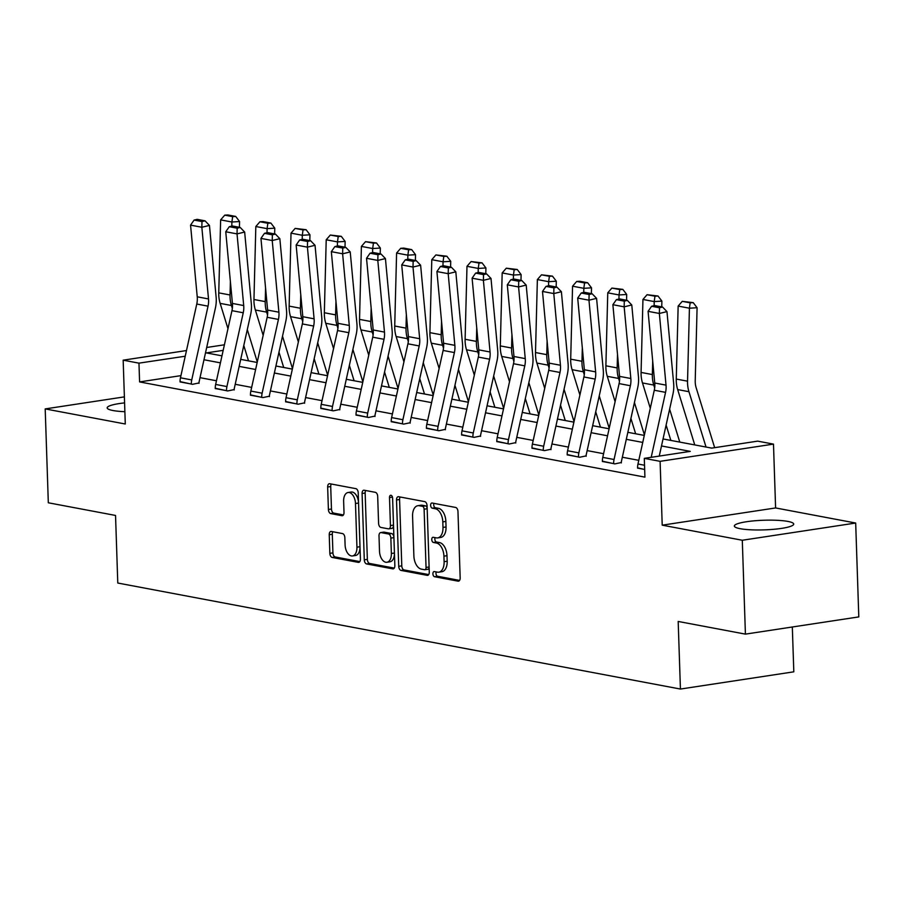 <?xml version="1.0" encoding="UTF-8"?>
<svg xmlns="http://www.w3.org/2000/svg" width="904" height="904" viewBox="0 0 904 904"><rect width="100%" height="100%" fill="white"/><g stroke="black" fill="none" stroke-linecap="round" stroke-linejoin="round"><path stroke-width="1.36" d="M432.914 573.859A2.622 1.514 -98.6 0 0 434.553 576.729L458.079 581.17A3.74 2.17 -98.6 0 0 458.52 581.17A3.74 2.17 -98.6 0 0 460.17 577.893L457.966 511.562A3.74 2.17 -98.6 0 0 455.627 507.449L432.101 503.019A2.622 1.514 -98.6 0 0 431.796 503.019A2.622 1.514 -98.6 0 0 430.643 505.313A2.622 1.514 -98.6 0 0 432.27 508.184L435.321 508.76A11.955 6.949 -98.6 0 1 442.802 521.879L442.983 527.416A11.955 6.949 -98.6 0 1 437.694 537.903A11.955 6.949 -98.6 0 1 436.282 537.869L433.242 537.292A2.622 1.514 -98.6 0 0 432.937 537.292A2.622 1.514 -98.6 0 0 431.773 539.586A2.622 1.514 -98.6 0 0 433.411 542.457L436.451 543.033A11.955 6.949 -98.6 0 1 443.932 556.163L444.113 561.689A11.955 6.949 -98.6 0 1 438.824 572.175A11.955 6.949 -98.6 0 1 437.423 572.153L434.372 571.577A2.622 1.514 -98.6 0 0 434.067 571.565A2.622 1.514 -98.6 0 0 432.914 573.859M436.225 571.927A2.622 1.514 -98.6 0 0 435.977 573.396A2.622 1.514 -98.6 0 0 437.615 576.266L459.594 580.413M433.954 503.37A2.622 1.514 -98.6 0 0 433.705 504.839A2.622 1.514 -98.6 0 0 435.344 507.72L438.383 508.285L435.321 508.76M435.095 537.643A2.622 1.514 -98.6 0 0 434.835 539.123A2.622 1.514 -98.6 0 0 436.474 541.993L439.525 542.569L436.451 543.033M124.582 402.89A29.696 4.825 -1.9 0 0 107.18 407.873A29.696 4.825 -1.9 0 0 112.955 410.518A29.696 4.825 -1.9 0 0 124.876 411.693M740.127 528.682A29.696 4.825 -1.9 0 0 773.361 529.337A29.696 4.825 -1.9 0 0 793.712 524.071A29.696 4.825 -1.9 0 0 787.926 521.427A29.696 4.825 -1.9 0 0 754.693 520.783A29.696 4.825 -1.9 0 0 734.342 526.038A29.696 4.825 -1.9 0 0 740.127 528.682M331.327 531.462A3.74 2.17 -98.6 0 0 330.887 531.45A3.74 2.17 -98.6 0 0 329.237 534.727L329.847 553.35A3.74 2.17 -98.6 0 0 332.186 557.452L358.323 562.367A3.74 2.17 -98.6 0 0 358.752 562.378A3.74 2.17 -98.6 0 0 360.413 559.101L358.21 492.759A3.74 2.17 -98.6 0 0 355.871 488.657L329.745 483.73A3.74 2.17 -98.6 0 0 329.305 483.73A3.74 2.17 -98.6 0 0 327.655 487.007L328.401 509.483A3.74 2.17 -98.6 0 0 330.728 513.585L341.915 515.698A3.74 2.17 -98.6 0 0 342.356 515.709A3.74 2.17 -98.6 0 0 344.006 512.432L343.633 501.279A10 5.808 -98.6 0 1 348.063 492.51A10 5.808 -98.6 0 1 355.487 503.505L356.933 547.18A10 5.808 -98.6 0 1 352.515 555.949A10 5.808 -98.6 0 1 345.091 544.954L344.842 537.677A3.74 2.17 -98.6 0 0 342.503 533.575L331.327 531.462M180.936 375.635L139.589 381.917L138.967 363.148L123.17 360.176L186.484 350.549M745.416 634.122L742.297 540.253L855.681 523.032L858.8 616.901L745.416 634.122L678.181 621.455L680.429 689.051L117.78 583.035L115.542 515.449L48.319 502.782L45.2 408.913L125.283 423.999L123.17 360.176M855.681 523.032L775.598 507.946L662.214 525.167L742.297 540.253M662.214 525.167L660.101 461.334L644.303 458.362L690.272 451.378L661.491 445.954M139.589 381.917L644.925 477.131L644.303 458.362M398.721 566.322A3.74 2.17 -98.6 0 0 401.06 570.424L427.185 575.351A3.74 2.17 -98.6 0 0 427.626 575.351A3.74 2.17 -98.6 0 0 429.276 572.074L427.072 505.743A3.74 2.17 -98.6 0 0 424.744 501.63L398.607 496.714A3.74 2.17 -98.6 0 0 398.167 496.703A3.74 2.17 -98.6 0 0 396.517 499.98L398.721 566.322L401.783 565.859A3.74 2.17 -98.6 0 0 404.122 569.961L428.699 574.594M392.754 568.853L366.617 563.938A3.74 2.17 -98.6 0 1 364.289 559.836L362.086 493.494A3.74 2.17 -98.6 0 1 363.736 490.217A3.74 2.17 -98.6 0 1 364.176 490.228L375.363 492.33A3.74 2.17 -98.6 0 1 377.691 496.432L378.584 523.337A3.74 2.17 -98.6 0 0 380.923 527.439L388.347 528.84A3.74 2.17 -98.6 0 0 388.788 528.851A3.74 2.17 -98.6 0 0 390.438 525.574L389.511 497.562A2.622 1.514 -98.6 0 1 390.664 495.268A2.622 1.514 -98.6 0 1 392.607 498.149L394.845 565.588A3.74 2.17 -98.6 0 1 393.195 568.865A3.74 2.17 -98.6 0 1 392.754 568.853L393.602 568.729M124.39 396.879L45.2 408.913M680.429 689.051L793.814 671.819L792.322 627.003M638.778 460.328L622.336 457.232M603.589 453.706L587.148 450.599M568.401 447.073L551.948 443.977M533.202 440.44L516.76 437.344M498.014 433.807L481.561 430.711M462.814 427.174L446.373 424.078M427.626 420.552L411.173 417.445M392.426 413.919L375.985 410.823M357.238 407.286L340.785 404.19M322.039 400.653L305.597 397.557M286.85 394.02L270.409 390.923M251.651 387.398L235.209 384.29M216.463 380.765L200.021 377.669M637.58 467.809L644.676 469.526M602.392 461.176L614.81 463.899L621.342 462.52M567.192 454.542L579.611 457.266L586.142 455.887M532.004 447.921L544.423 450.633L550.954 449.254M496.804 441.288L509.223 444L515.755 442.632M461.616 434.654L474.035 437.378L480.566 435.999M426.417 428.021L438.835 430.745L445.367 429.366M391.229 421.388L403.647 424.112L410.179 422.733M356.029 414.766L368.448 417.478L374.979 416.1M320.841 408.133L333.26 410.845L339.791 409.478M285.641 401.5L298.06 404.224L304.591 402.845M250.453 394.867L262.872 397.59L269.403 396.212M215.265 388.234L227.672 390.957L234.215 389.579M180.065 381.601L192.484 384.324L199.016 382.946M663.039 438.948L711.719 448.113L757.688 441.141L773.485 444.113L660.101 461.334M775.598 507.946L773.485 444.113M206.688 347.486L224.418 344.797M185.23 356.221L138.967 363.148M642.744 442.418L626.302 439.321M607.544 435.796L591.103 432.688M572.356 429.163L555.915 426.066M537.168 422.53L520.715 419.433M501.969 415.896L485.527 412.8M466.78 409.263L450.328 406.167M431.581 402.642L415.139 399.534M396.393 396.008L379.94 392.912M361.193 389.375L344.752 386.279M326.005 382.742L309.552 379.646M290.805 376.109L274.364 373.013M255.617 369.487L239.164 366.38M220.418 362.854L203.976 359.758M223.186 350.356L206.383 352.91L221.966 355.848M240.724 359.374L257.165 362.47M275.912 366.007L292.354 369.103M311.112 372.64L327.553 375.736M346.3 379.273L362.741 382.369M381.488 385.895L397.941 389.002M416.687 392.528L433.129 395.624M451.876 399.161L468.328 402.257M487.075 405.794L503.517 408.89M522.263 412.427L538.716 415.524M557.463 419.049L573.904 422.157M592.651 425.682L609.104 428.778M627.851 432.315L644.292 435.412M184.97 357.385L184.924 356.165M438.824 572.175L441.886 571.712A11.955 6.949 -98.6 0 0 447.186 561.226L444.113 561.689M439.525 542.569A11.955 6.949 -98.6 0 1 446.994 555.7L447.186 561.226M437.694 537.903L440.756 537.439A11.955 6.949 -98.6 0 0 446.045 526.942L442.983 527.416M438.383 508.285A11.955 6.949 -98.6 0 1 445.864 521.416L446.045 526.942M400.167 497.008A3.74 2.17 -98.6 0 0 399.579 499.516L401.783 565.859M424.575 569.723A2.622 1.514 -98.6 0 0 424.891 569.735A2.622 1.514 -98.6 0 0 426.044 567.441L424.112 509.212A2.622 1.514 -98.6 0 0 422.473 506.33L419.264 505.731A11.955 6.949 -98.6 0 0 417.863 505.698A11.955 6.949 -98.6 0 0 412.574 516.184L413.885 555.994A11.955 6.949 -98.6 0 0 421.366 569.124L424.575 569.723M427.648 569.26A2.622 1.514 -98.6 0 0 427.954 569.271A2.622 1.514 -98.6 0 0 429.106 566.977L426.044 567.441M417.863 505.698L420.925 505.234A11.955 6.949 -98.6 0 1 422.326 505.268L425.535 505.867A2.622 1.514 -98.6 0 1 427.174 508.737L429.106 566.977M394.268 568.096L369.691 563.474L366.617 563.938M365.724 490.51A3.74 2.17 -98.6 0 0 365.148 493.03L367.352 559.361A3.74 2.17 -98.6 0 0 369.691 563.474M391.409 528.377A3.74 2.17 -98.6 0 0 391.85 528.377A3.74 2.17 -98.6 0 0 393.5 525.1L392.607 498.059M379.51 551.259A10 5.808 -98.6 0 0 386.935 562.254A10 5.808 -98.6 0 0 391.364 553.485L390.856 538.106A3.74 2.17 -98.6 0 0 388.517 533.993L381.092 532.603A3.74 2.17 -98.6 0 0 380.652 532.592A3.74 2.17 -98.6 0 0 379.002 535.869L379.51 551.259M386.935 562.254L390.008 561.791A10 5.808 -98.6 0 0 394.426 553.022L391.364 553.485M383.307 532.264A3.74 2.17 -98.6 0 1 383.725 532.128A3.74 2.17 -98.6 0 1 384.166 532.14L391.579 533.529A3.74 2.17 -98.6 0 1 393.918 537.631L394.426 553.022M352.515 555.949L355.577 555.485A10 5.808 -98.6 0 0 359.995 546.717L356.933 547.18M348.063 492.51L351.125 492.047A10 5.808 -98.6 0 1 358.549 503.042L359.995 546.717M331.293 484.024A3.74 2.17 -98.6 0 0 330.717 486.533L331.463 509.02A3.74 2.17 -98.6 0 0 333.802 513.122L343.43 514.941M332.875 531.755A3.74 2.17 -98.6 0 0 332.299 534.264L332.921 552.875A3.74 2.17 -98.6 0 0 335.248 556.977L359.826 561.61M714.657 447.672L696.148 387.714A19.041 15.187 -79.3 0 1 695.221 380.708L697.086 307.733L689.424 308.207L687.548 381.183A28.555 22.781 100.7 0 0 688.95 391.703L706.035 447.051M690.159 302.84L693.221 302.648L682.26 301.348L690.159 302.84L689.424 308.207L678.147 306.083L676.271 379.058A28.555 22.781 100.7 0 0 677.672 389.579L694.758 444.926M678.147 306.083L682.26 301.348M693.221 302.648L697.086 307.733M637.591 468.193L637.591 468.114A13.323 10.633 -79.3 0 1 637.975 464.001L654.281 390.234A19.041 15.187 100.7 0 0 654.745 383.013L648.078 311.338L659.355 313.462L659.502 307.767L662.553 307.032L654.654 305.541L651.603 306.275L659.502 307.767M651.196 457.311L665.559 392.359A19.041 15.187 100.7 0 0 666.022 385.138L659.355 313.462L666.971 311.62L673.638 383.296A28.555 22.781 -79.3 0 1 672.949 394.133L659.253 456.091M666.971 311.62L662.553 307.032M651.603 306.275L648.078 311.338M679.785 442.101L669.627 409.162M661.739 306.874L661.897 301.1L654.225 301.586L654.123 305.665M652.699 361.091L652.36 374.561A28.555 22.781 100.7 0 0 653.761 385.07L654.665 387.997M666.112 425.072L670.847 440.417M654.959 296.207L658.033 296.015L647.061 294.715L654.959 296.207L654.225 301.586L642.947 299.461L641.083 372.425A28.555 22.781 100.7 0 0 642.484 382.946L650.292 408.258M642.947 299.461L647.061 294.715M658.033 296.015L661.897 301.1M644.416 434.869L634.427 402.529M626.551 300.252L626.698 294.467L619.037 294.953L618.935 299.043M617.511 354.458L617.161 367.928A28.555 22.781 100.7 0 0 618.573 378.437L619.466 381.364M630.913 418.439L635.648 433.784M619.771 289.574L622.833 289.382L611.872 288.082L619.771 289.574L619.037 294.953L607.759 292.828L605.883 365.804A28.555 22.781 100.7 0 0 607.285 376.313L615.104 401.636M607.759 292.828L611.872 288.082M622.833 289.382L626.698 294.467M602.392 461.56L602.392 461.481A13.323 10.633 -79.3 0 1 602.776 457.379L619.093 383.601A19.041 15.187 100.7 0 0 619.545 376.38L612.878 304.704L624.167 306.829L624.302 301.134L627.353 300.399L619.455 298.908L616.415 299.642L624.302 301.134M621.353 462.904L621.33 462.441A3.808 3.04 100.7 0 1 621.443 461.277L637.749 387.5A28.555 22.781 -79.3 0 0 638.45 376.674L631.783 304.987L624.167 306.829L630.834 378.505A19.041 15.187 100.7 0 1 630.37 385.726L614.053 459.503A13.323 10.633 -79.3 0 0 613.669 463.605L613.68 463.684M631.783 304.987L627.353 300.399M616.415 299.642L612.878 304.704M567.203 454.927L567.203 454.859A13.323 10.633 -79.3 0 1 567.588 450.746L583.894 376.968A19.041 15.187 100.7 0 0 584.357 369.747L577.69 298.071L588.967 300.196L589.114 294.501L592.165 293.766L584.266 292.286L581.216 293.02L589.114 294.501M586.154 456.271L586.142 455.819A3.808 3.04 100.7 0 1 586.255 454.644L602.561 380.866A28.555 22.781 -79.3 0 0 603.25 370.041L596.583 298.365L588.967 300.196L595.634 371.872A19.041 15.187 100.7 0 1 595.171 379.092L578.865 452.87A13.323 10.633 -79.3 0 0 578.481 456.983L578.481 457.051M596.583 298.365L592.165 293.766M581.216 293.02L577.69 298.071M609.217 428.247L599.239 395.907M591.363 293.619L591.51 287.834L583.837 288.32L583.735 292.41M582.323 347.825L581.973 361.295A28.555 22.781 100.7 0 0 583.374 371.804L584.278 374.731M595.725 411.817L600.459 427.151M584.572 282.941L587.645 282.749L579.746 281.257L576.684 281.46L584.572 282.941L583.837 288.32L572.56 286.195L570.695 359.171A28.555 22.781 100.7 0 0 572.096 369.679L579.905 395.003M572.56 286.195L576.684 281.46M587.645 282.749L591.51 287.834M574.029 421.614L564.039 389.274M556.163 286.986L556.31 281.2L548.649 281.686L548.547 285.777M547.123 341.192L546.784 354.662A28.555 22.781 100.7 0 0 548.186 365.171L549.09 368.097M560.525 405.184L565.26 420.518M549.383 276.308L552.446 276.115L541.485 274.827L549.383 276.308L548.649 281.686L537.371 279.562L535.496 352.537A28.555 22.781 100.7 0 0 536.897 363.046L544.716 388.37M537.371 279.562L541.485 274.827M552.446 276.115L556.31 281.2M538.829 414.981L528.851 382.641M520.975 280.353L521.122 274.579L513.461 275.053L513.348 279.144M511.935 334.57L511.585 348.029A28.555 22.781 100.7 0 0 512.986 358.549L513.89 361.476M525.337 398.551L530.072 413.896M514.184 269.686L517.257 269.494L506.296 268.194L514.184 269.686L513.461 275.053L502.172 272.929L500.307 345.904A28.555 22.781 100.7 0 0 501.709 356.425L509.517 381.737M502.172 272.929L506.296 268.194M517.257 269.494L521.122 274.579M532.015 448.294L532.004 448.226A13.323 10.633 -79.3 0 1 532.388 444.113L548.705 370.346A19.041 15.187 100.7 0 0 549.169 363.125L542.49 291.438L553.779 293.563L553.915 287.867L556.966 287.133L549.067 285.653L546.027 286.387L553.915 287.867M550.965 449.638L550.954 449.186A3.808 3.04 100.7 0 1 551.056 448.011L567.373 374.233A28.555 22.781 -79.3 0 0 568.062 363.408L561.395 291.732L553.779 293.563L560.446 365.25A19.041 15.187 100.7 0 1 559.983 372.471L543.666 446.237A13.323 10.633 -79.3 0 0 543.293 450.35L543.293 450.418M561.395 291.732L556.966 287.133M546.027 286.387L542.49 291.438M496.816 441.672L496.816 441.593A13.323 10.633 -79.3 0 1 497.2 437.479L513.506 363.713A19.041 15.187 100.7 0 0 513.969 356.492L507.302 284.816L518.58 286.941L518.726 281.246L521.777 280.511L513.879 279.02L510.828 279.754L518.726 281.246M515.766 443.005L515.755 442.553A3.808 3.04 100.7 0 1 515.868 441.378L532.173 367.612A28.555 22.781 -79.3 0 0 532.874 356.775L526.196 285.099L518.58 286.941L525.247 358.617A19.041 15.187 100.7 0 1 524.783 365.837L508.477 439.604A13.323 10.633 -79.3 0 0 508.093 443.717L508.093 443.796M526.196 285.099L521.777 280.511M510.828 279.754L507.302 284.816M461.628 435.039L461.616 434.96A13.323 10.633 -79.3 0 1 462 430.846L478.318 357.08A19.041 15.187 100.7 0 0 478.781 349.859L472.103 278.183L483.391 280.308L483.538 274.613L486.578 273.878L478.679 272.387L475.64 273.121L483.538 274.613M480.578 436.383L480.566 435.92A3.808 3.04 100.7 0 1 480.668 434.745L496.985 360.978A28.555 22.781 -79.3 0 0 497.675 350.142L491.008 278.466L483.391 280.308L490.058 351.984A19.041 15.187 100.7 0 1 489.595 359.204L473.289 432.971A13.323 10.633 -79.3 0 0 472.905 437.084L472.905 437.163M491.008 278.466L486.578 273.878M475.64 273.121L472.103 278.183M426.428 428.406L426.428 428.326A13.323 10.633 -79.3 0 1 426.812 424.225L443.118 350.447A19.041 15.187 100.7 0 0 443.581 343.226L436.914 271.55L448.192 273.675L448.339 267.979L451.39 267.245L443.491 265.753L440.44 266.488L448.339 267.979M445.378 429.75L445.367 429.287A3.808 3.04 100.7 0 1 445.48 428.112L461.786 354.345A28.555 22.781 -79.3 0 0 462.486 343.52L455.808 271.833L448.192 273.675L454.859 345.351A19.041 15.187 100.7 0 1 454.396 352.571L438.09 426.349A13.323 10.633 -79.3 0 0 437.705 430.451L437.705 430.53M455.808 271.833L451.39 267.245M440.44 266.488L436.914 271.55M391.24 421.772L391.229 421.705A13.323 10.633 -79.3 0 1 391.613 417.591L407.93 343.814A19.041 15.187 100.7 0 0 408.393 336.593L401.726 264.917L413.004 267.042L413.151 261.346L416.19 260.612L408.303 259.132L405.252 259.866L413.151 261.346M410.19 423.117L410.179 422.665A3.808 3.04 100.7 0 1 410.28 421.49L426.598 347.712A28.555 22.781 -79.3 0 0 427.287 336.887L420.62 265.211L413.004 267.042L419.671 338.717A19.041 15.187 100.7 0 1 419.207 345.938L402.901 419.716A13.323 10.633 -79.3 0 0 402.517 423.829L402.517 423.897M420.62 265.211L416.19 260.612M405.252 259.866L401.726 264.917M356.04 415.139L356.04 415.072A13.323 10.633 -79.3 0 1 356.425 410.958L372.731 337.192A19.041 15.187 100.7 0 0 373.194 329.971L366.527 258.284L377.804 260.408L377.951 254.713L381.002 253.979L373.103 252.498L370.052 253.233L377.951 254.713M375.002 416.484L374.979 416.032A3.808 3.04 100.7 0 1 375.092 414.857L391.398 341.079A28.555 22.781 -79.3 0 0 392.099 330.254L385.432 258.578L377.804 260.408L384.471 332.096A19.041 15.187 100.7 0 1 384.008 339.316L367.702 413.083A13.323 10.633 -79.3 0 0 367.318 417.196L367.318 417.264M385.432 258.578L381.002 253.979M370.052 253.233L366.527 258.284M320.852 408.518L320.852 408.438A13.323 10.633 -79.3 0 1 321.225 404.325L337.542 330.559A19.041 15.187 100.7 0 0 338.006 323.338L331.339 251.662L342.616 253.787L342.763 248.091L345.803 247.357L337.915 245.865L334.864 246.6L342.763 248.091M339.802 409.851L339.791 409.399A3.808 3.04 100.7 0 1 339.893 408.224L356.21 334.457A28.555 22.781 -79.3 0 0 356.899 323.621L350.232 251.945L342.616 253.787L349.283 325.463A19.041 15.187 100.7 0 1 348.82 332.683L332.514 406.45A13.323 10.633 -79.3 0 0 332.13 410.563L332.13 410.642M350.232 251.945L345.803 247.357M334.864 246.6L331.339 251.662M285.653 401.884L285.653 401.805A13.323 10.633 -79.3 0 1 286.037 397.692L302.343 323.926A19.041 15.187 100.7 0 0 302.806 316.705L296.139 245.029L307.416 247.154L307.563 241.458L310.614 240.724L302.716 239.232L299.665 239.967L307.563 241.458M304.614 403.229L304.591 402.766A3.808 3.04 100.7 0 1 304.704 401.591L321.01 327.824A28.555 22.781 -79.3 0 0 321.711 316.988L315.044 245.312L307.416 247.154L314.095 318.829A19.041 15.187 100.7 0 1 313.631 326.05L297.314 399.817A13.323 10.633 -79.3 0 0 296.93 403.93L296.941 404.009M315.044 245.312L310.614 240.724M299.665 239.967L296.139 245.029M250.464 395.251L250.464 395.172A13.323 10.633 -79.3 0 1 250.849 391.07L267.155 317.293A19.041 15.187 100.7 0 0 267.618 310.072L260.951 238.396L272.228 240.52L272.375 234.825L275.415 234.091L267.527 232.599L264.476 233.334L272.375 234.825M269.415 396.596L269.403 396.133A3.808 3.04 100.7 0 1 269.516 394.958L285.822 321.191A28.555 22.781 -79.3 0 0 286.512 310.366L279.844 238.679L272.228 240.52L278.895 312.196A19.041 15.187 100.7 0 1 278.432 319.417L262.126 393.195A13.323 10.633 -79.3 0 0 261.742 397.297L261.742 397.376M279.844 238.679L275.415 234.091M264.476 233.334L260.951 238.396M503.641 408.348L493.652 376.007M485.776 273.72L485.923 267.946L478.261 268.431L478.159 272.511M476.736 327.937L476.397 341.407A28.555 22.781 100.7 0 0 477.798 351.916L478.702 354.843M490.137 391.918L494.872 407.263M478.996 263.053L482.058 262.861L471.097 261.561L478.996 263.053L478.261 268.431L466.984 266.307L465.108 339.271A28.555 22.781 100.7 0 0 466.509 349.791L474.329 375.103M466.984 266.307L471.097 261.561M482.058 262.861L485.923 267.946M468.441 401.715L458.464 369.374M450.587 267.098L450.734 261.312L443.073 261.798L442.96 265.889M441.547 321.304L441.197 334.774A28.555 22.781 100.7 0 0 442.598 345.283L443.502 348.209M454.949 385.285L459.684 400.63M443.796 256.42L446.87 256.227L435.909 254.928L443.796 256.42L443.073 261.798L431.784 259.674L429.92 332.649A28.555 22.781 100.7 0 0 431.321 343.158L439.129 368.482M431.784 259.674L435.909 254.928M446.87 256.227L450.734 261.312M433.253 395.093L423.275 362.753M415.388 260.465L415.535 254.679L407.873 255.165L407.772 259.256M406.348 314.671L406.009 328.141A28.555 22.781 100.7 0 0 407.41 338.65L408.314 341.576M419.75 378.652L424.484 393.997M408.608 249.786L411.67 249.594L403.783 248.103L400.709 248.306L408.608 249.786L407.873 255.165L396.596 253.041L394.72 326.016A28.555 22.781 100.7 0 0 396.133 336.525L403.941 361.849M396.596 253.041L400.709 248.306M411.67 249.594L415.535 254.679M398.054 388.46L388.076 356.119M380.2 253.832L380.347 248.046L372.685 248.532L372.572 252.623M371.16 308.038L370.809 321.508A28.555 22.781 100.7 0 0 372.211 332.017L373.115 334.943M384.562 372.03L389.296 387.364M373.42 243.153L376.482 242.961L365.521 241.673L373.42 243.153L372.685 248.532L361.397 246.408L359.532 319.383A28.555 22.781 100.7 0 0 360.933 329.892L368.753 355.216M361.397 246.408L365.521 241.673M376.482 242.961L380.347 248.046M362.866 381.827L352.888 349.486M345 247.199L345.147 241.424L337.486 241.899L337.384 245.99M335.96 301.416L335.621 314.874A28.555 22.781 100.7 0 0 337.022 325.395L337.926 328.321M349.362 365.397L354.097 380.742M338.22 236.532L341.283 236.328L330.322 235.04L338.22 236.532L337.486 241.899L326.208 239.775L324.344 312.75A28.555 22.781 100.7 0 0 325.745 323.27L333.553 348.582M326.208 239.775L330.322 235.04M341.283 236.328L345.147 241.424M327.666 375.194L317.688 342.853M309.812 240.566L309.959 234.791L302.298 235.277L302.185 239.357M300.772 294.783L300.422 308.253A28.555 22.781 100.7 0 0 301.823 318.762L302.727 321.688M314.174 358.764L318.909 374.109M303.032 229.898L306.094 229.706L295.133 228.407L303.032 229.898L302.298 235.277L291.02 233.142L289.144 306.117A28.555 22.781 100.7 0 0 290.546 316.637L298.365 341.949M291.02 233.142L295.133 228.407M306.094 229.706L309.959 234.791M292.478 368.561L282.5 336.22M274.613 233.944L274.771 228.158L267.098 228.644L266.996 232.735M265.573 288.15L265.234 301.62A28.555 22.781 100.7 0 0 266.635 312.129L267.539 315.055M278.974 352.131L283.709 367.476M267.833 223.265L270.895 223.073L263.007 221.582L259.934 221.774L267.833 223.265L267.098 228.644L255.821 226.52L253.956 299.495A28.555 22.781 100.7 0 0 255.357 310.004L263.166 335.327M255.821 226.52L259.934 221.774M270.895 223.073L274.771 228.158M215.265 388.618L215.265 388.539A13.323 10.633 -79.3 0 1 215.649 384.437L231.955 310.66A19.041 15.187 100.7 0 0 232.418 303.439L225.751 231.763L237.029 233.887L237.176 228.192L240.227 227.458L232.328 225.966L229.288 226.712L237.176 228.192M234.226 389.963L234.204 389.511A3.808 3.04 100.7 0 1 234.317 388.336L250.623 314.558A28.555 22.781 -79.3 0 0 251.323 303.733L244.656 232.057L237.029 233.887L243.707 305.563A19.041 15.187 100.7 0 1 243.244 312.784L226.927 386.562A13.323 10.633 -79.3 0 0 226.542 390.675L226.554 390.743M244.656 232.057L240.227 227.458M229.288 226.712L225.751 231.763M257.278 361.939L247.3 329.598M239.424 227.311L239.571 221.525L231.91 222.011L231.808 226.102M230.384 281.517L230.034 294.986A28.555 22.781 100.7 0 0 231.435 305.495L232.339 308.422M243.786 345.497L248.521 360.843M232.644 216.632L235.707 216.44L227.808 214.949L224.746 215.152L232.644 216.632L231.91 222.011L220.632 219.887L218.757 292.862A28.555 22.781 100.7 0 0 220.158 303.371L227.977 328.694M220.632 219.887L224.746 215.152M235.707 216.44L239.571 221.525M180.077 381.985L180.077 381.917A13.323 10.633 -79.3 0 1 180.461 377.804L196.767 304.026A19.041 15.187 100.7 0 0 197.23 296.806L190.563 225.13L201.841 227.254L201.987 221.559L205.038 220.825L197.14 219.344L194.089 220.079L201.987 221.559M199.027 383.33L199.016 382.878A3.808 3.04 100.7 0 1 199.129 381.703L215.434 307.925A28.555 22.781 -79.3 0 0 216.124 297.1L209.457 225.424L201.841 227.254L208.508 298.941A19.041 15.187 100.7 0 1 208.044 306.162L191.738 379.929A13.323 10.633 -79.3 0 0 191.354 384.042L191.354 384.11M209.457 225.424L205.038 220.825M194.089 220.079L190.563 225.13M437.615 576.266L434.553 576.729M435.344 507.72L432.27 508.184M436.474 541.993L433.411 542.457M446.994 555.7L443.932 556.163M445.864 521.416L442.802 521.879M458.927 581.035L458.079 581.17M399.579 499.516L396.517 499.98M428.044 575.215L427.185 575.351M404.122 569.961L401.06 570.424M427.174 508.737L424.112 509.212M425.535 505.867L422.473 506.33M422.326 505.268L419.264 505.731M367.352 559.361L364.289 559.836M365.148 493.03L362.086 493.494M393.5 525.1L390.438 525.574M392.449 497.11L389.511 497.562M393.918 537.631L390.856 538.106M391.579 533.529L388.517 533.993M384.166 532.14L381.092 532.603M358.549 503.042L355.487 503.505M342.774 515.562L341.915 515.698M333.802 513.122L330.728 513.585M331.463 509.02L328.401 509.483M330.717 486.533L327.655 487.007M359.171 562.243L358.323 562.367M335.248 556.977L332.186 557.452M332.921 552.875L329.847 553.35M332.299 534.264L329.237 534.727M687.548 381.183L676.271 379.058M688.95 391.703L677.672 389.579M637.591 468.114L644.676 469.447M654.281 390.234L665.559 392.359M654.745 383.013L666.022 385.138M637.975 464.001L644.529 465.244M652.36 374.561L641.083 372.425M653.761 385.07L642.484 382.946M617.161 367.928L605.883 365.804M618.573 378.437L607.285 376.313M602.392 461.481L613.669 463.605M619.093 383.601L630.37 385.726M619.545 376.38L630.834 378.505M602.776 457.379L614.053 459.503M567.203 454.859L578.481 456.983M583.894 376.968L595.171 379.092M584.357 369.747L595.634 371.872M567.588 450.746L578.865 452.87M581.973 361.295L570.695 359.171M583.374 371.804L572.096 369.679M546.784 354.662L535.496 352.537M548.186 365.171L536.897 363.046M511.585 348.029L500.307 345.904M512.986 358.549L501.709 356.425M532.004 448.226L543.293 450.35M548.705 370.346L559.983 372.471M549.169 363.125L560.446 365.25M532.388 444.113L543.666 446.237M496.816 441.593L508.093 443.717M513.506 363.713L524.783 365.837M513.969 356.492L525.247 358.617M497.2 437.479L508.477 439.604M461.616 434.96L472.905 437.084M478.318 357.08L489.595 359.204M478.781 349.859L490.058 351.984M462 430.846L473.289 432.971M426.428 428.326L437.705 430.451M443.118 350.447L454.396 352.571M443.581 343.226L454.859 345.351M426.812 424.225L438.09 426.349M391.229 421.705L402.517 423.829M407.93 343.814L419.207 345.938M408.393 336.593L419.671 338.717M391.613 417.591L402.901 419.716M356.04 415.072L367.318 417.196M372.731 337.192L384.008 339.316M373.194 329.971L384.471 332.096M356.425 410.958L367.702 413.083M320.852 408.438L332.13 410.563M337.542 330.559L348.82 332.683M338.006 323.338L349.283 325.463M321.225 404.325L332.514 406.45M285.653 401.805L296.93 403.93M302.343 323.926L313.631 326.05M302.806 316.705L314.095 318.829M286.037 397.692L297.314 399.817M250.464 395.172L261.742 397.297M267.155 317.293L278.432 319.417M267.618 310.072L278.895 312.196M250.849 391.07L262.126 393.195M476.397 341.407L465.108 339.271M477.798 351.916L466.509 349.791M441.197 334.774L429.92 332.649M442.598 345.283L431.321 343.158M406.009 328.141L394.72 326.016M407.41 338.65L396.133 336.525M370.809 321.508L359.532 319.383M372.211 332.017L360.933 329.892M335.621 314.874L324.344 312.75M337.022 325.395L325.745 323.27M300.422 308.253L289.144 306.117M301.823 318.762L290.546 316.637M265.234 301.62L253.956 299.495M266.635 312.129L255.357 310.004M215.265 388.539L226.542 390.675M231.955 310.66L243.244 312.784M232.418 303.439L243.707 305.563M215.649 384.437L226.927 386.562M230.034 294.986L218.757 292.862M231.435 305.495L220.158 303.371M180.077 381.917L191.354 384.042M196.767 304.026L208.044 306.162M197.23 296.806L208.508 298.941M180.461 377.804L191.738 379.929M427.954 569.271L424.891 569.735M391.85 528.377L388.788 528.851M383.725 532.128L380.652 532.592"/></g></svg>
